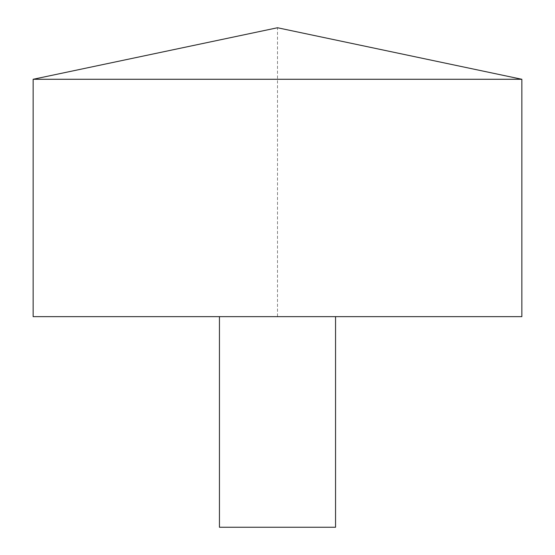 <?xml version="1.0" encoding="UTF-8"?>
<svg xmlns="http://www.w3.org/2000/svg" width="555" height="555" viewBox="0 0 555 555"><rect width="100%" height="100%" fill="white"/><g stroke="black" fill="none" stroke-linecap="round" stroke-linejoin="round"><path stroke-width="0.42" stroke-dasharray="2.77 2.08" d="M33.147 79.275L521.853 79.275M33.147 316.648L521.853 316.648L277.5 316.648L277.5 27.75L521.853 79.275L521.853 316.648M219.447 316.648L335.553 316.648L219.447 316.648M219.447 527.25L335.553 527.25"/><path stroke-width="0.83" d="M521.853 79.275L33.147 79.275L33.147 316.648L521.853 316.648L521.853 79.275L277.5 27.75L33.147 79.275M335.553 316.648L335.553 527.25L219.447 527.25L219.447 316.648"/></g></svg>
